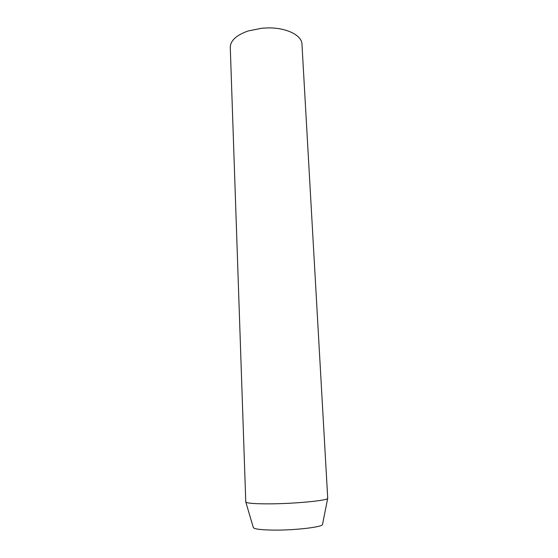 <?xml version="1.0" encoding="UTF-8"?>
<svg xmlns="http://www.w3.org/2000/svg" width="558" height="558" viewBox="0 0 558 558"><rect width="100%" height="100%" fill="white"/><g stroke="black" fill="none" stroke-linecap="round" stroke-linejoin="round"><path stroke-width="0.84" d="M301.962 44.11C301.885 35.454 286.896 27.76 268.614 27.9L262.009 28.2L248.233 30.941C236.411 35.105 230.426 40.581 230.273 47.367L245.778 501.977C246.524 503.176 253.646 503.804 267.129 503.86C293.117 503.944 328.815 500.526 327.72 498.252L301.962 44.11M245.778 501.977L253.318 527.533C254.085 528.963 260.147 529.807 271.509 530.072C293.313 530.56 323.221 527.115 322.531 524.387L327.72 498.252M268.614 27.9L262.009 28.2"/></g></svg>
